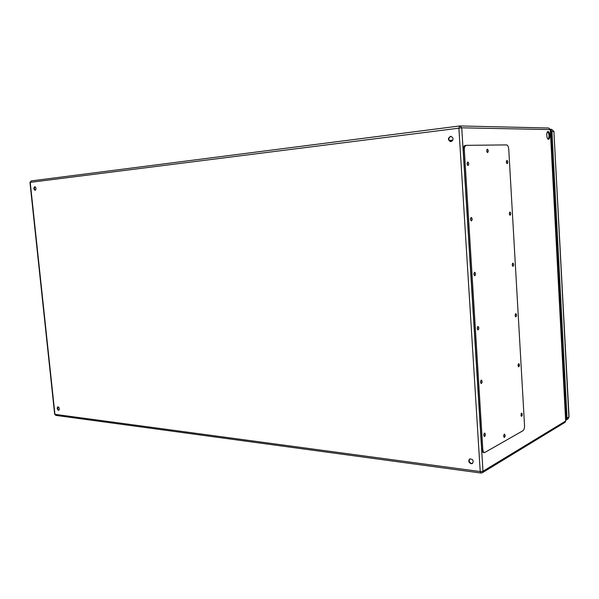 <?xml version="1.0" encoding="UTF-8"?>
<svg xmlns="http://www.w3.org/2000/svg" width="599" height="599" viewBox="0 0 599 599"><rect width="100%" height="100%" fill="white"/><g stroke="black" fill="none" stroke-linecap="round" stroke-linejoin="round"><path stroke-width="0.9" d="M548.063 131.548C549.979 131.398 550.459 139.215 548.534 139.223C546.602 139.619 546.026 131.578 547.988 131.555L548.063 131.548M483.917 434.215L483.835 435.271M518.083 364.978L518.06 365.502M480.638 381.211L480.585 382.334M515.2 314.947L515.192 315.561M477.321 327.616L477.298 328.799M512.287 264.414L512.295 265.08M473.966 273.429L473.981 274.649M509.337 213.356L509.367 214.06M470.574 218.635L470.627 219.87M503.714 435.623L503.744 436.581M486.755 150.933L486.897 151.712M506.365 161.767L506.417 162.471M467.153 163.213L467.242 164.47M471.196 463.738C468.62 462.525 468.111 460.931 469.668 458.954C473 459.074 473.921 460.594 472.431 463.506L471.196 463.738M450.89 141.656L450.658 141.671C447.64 139.874 447.693 138.077 450.822 136.287C453.743 137.912 453.765 139.702 450.89 141.656M35.124 190.31L35.079 190.31C33.566 189.172 33.469 187.966 34.787 186.686C36.284 187.779 36.397 188.984 35.124 190.31M58.47 410.278C57.047 409.207 56.838 408.061 57.841 406.833C59.451 407.612 59.743 408.75 58.732 410.255L58.47 410.278M548.167 139.155C549.493 136.505 549.313 134.019 547.628 131.705M469.871 458.856C468.56 460.871 469.137 462.421 471.593 463.506L472.618 463.379M451.032 136.295L450.98 136.302C448.172 138.122 448.134 139.904 450.867 141.656M35.041 186.716C34.031 187.951 34.121 189.127 35.326 190.25M58.096 406.818C57.362 408.196 57.646 409.304 58.942 410.143L58.957 410.143M466.074 145.37L465.116 145.475C463.836 145.871 463.222 147.474 463.274 150.274L481.746 449.055C481.933 451.144 482.517 452.29 483.49 452.5L484.464 452.612M487.092 152.168L486.905 149.653M503.834 436.918L503.999 434.567M467.534 165.174L467.332 162.464M506.657 163.257L506.499 160.944M470.896 220.582L470.784 217.894M509.592 214.839L509.494 212.548M474.228 275.368L474.198 272.702M512.489 265.881L512.459 263.612M477.515 329.525L477.568 326.897M515.365 316.377L515.387 314.138M480.772 383.083L480.9 380.485M518.21 366.348L518.285 364.147M483.999 436.042L484.187 433.481M521.033 415.803L521.152 413.639M466.284 145.347L466.187 145.355C464.906 145.752 464.292 147.354 464.345 150.154L482.794 449.183C482.989 451.272 483.565 452.417 484.546 452.619L522.979 430.711C524.058 429.835 524.574 428.098 524.537 425.522L508.753 149.293C508.484 146.62 507.765 145.16 506.589 144.906L466.284 145.347M521.504 413.19L521.512 416.38C522.44 415.347 522.5 414.276 521.677 413.153L521.504 413.19M484.516 433.137C483.633 434.485 483.625 435.623 484.501 436.551C485.587 435.466 485.662 434.312 484.733 433.084L484.516 433.137M518.667 363.69L518.704 366.895C519.625 365.839 519.662 364.761 518.801 363.66L518.667 363.69M481.259 380.118C480.353 381.451 480.361 382.596 481.289 383.555C482.36 382.439 482.412 381.278 481.431 380.088L481.259 380.118M515.791 313.666C514.983 314.879 515.013 315.958 515.874 316.886C516.78 315.808 516.787 314.722 515.896 313.644L515.791 313.666M477.965 326.507C477.036 327.818 477.066 328.971 478.047 329.967C479.103 328.814 479.118 327.653 478.092 326.485L477.965 326.507M512.894 263.111C512.063 264.316 512.1 265.394 513.014 266.36C513.905 265.245 513.882 264.159 512.954 263.103L512.894 263.111M474.64 272.283C473.682 273.586 473.727 274.746 474.767 275.78C475.801 274.582 475.786 273.414 474.715 272.275L474.64 272.283M509.959 212.024C509.113 213.207 509.165 214.3 510.123 215.303C510.992 214.15 510.947 213.057 509.981 212.024L509.959 212.024M471.271 217.452C470.29 218.725 470.35 219.9 471.45 220.971C472.461 219.728 472.409 218.56 471.301 217.444L471.271 217.452M506.994 160.397L506.979 160.397C506.133 161.588 506.207 162.688 507.196 163.707C508.042 162.539 507.974 161.438 506.994 160.397M467.864 161.985L467.841 161.985C466.861 163.272 466.95 164.463 468.096 165.541C469.069 164.283 468.995 163.1 467.864 161.985M504.336 434.178C503.512 435.48 503.512 436.574 504.321 437.472C505.324 436.416 505.399 435.308 504.538 434.125L504.336 434.178M487.421 149.136L487.391 149.136C486.493 150.379 486.575 151.525 487.653 152.573C488.544 151.367 488.47 150.222 487.421 149.136M550.474 130.619L550.99 131.675L566.1 418.132L565.703 419.135M550.399 129.429L551.956 131.563L567.043 418.214L565.763 420.258M550.421 129.609L548.721 128.006L550.279 129.586L461.739 127.819L482.981 471.256L565.666 421.03L550.279 129.586L565.793 420.857L565.014 422.347L565.793 420.872M548.721 128.006L459.987 125.947L461.739 127.819L30.227 182.366L54.943 414.336L480.218 471.563L458.879 128.036L459.673 125.962L31.17 180.92L459.598 125.977M452.05 141.162L450.044 141.401M449.153 140.503L452.874 140.069M481.259 472.963L482.27 472.768L482.981 471.256L480.218 471.563L481.259 472.963M55.842 415.392L54.659 414.201L55.842 415.392L480.93 473.03M29.957 182.418L31.17 180.92L29.957 182.418L54.659 414.201M464.345 150.154L463.274 150.274M482.794 449.183L481.746 449.055M566.1 418.267L565.658 418.229M565.576 416.672L566.025 416.709M550.998 131.795L550.541 131.847M550.384 129.324L551.701 129.354L553.918 131.593L551.956 131.563M566.1 420.094L567.949 418.971L569.05 416.904L553.918 131.593L568.885 417.106L567.043 418.214M569.05 416.904L567.949 418.971M565.014 422.347L482.27 472.768L480.967 473.038M466.187 145.355L465.116 145.475M551.701 129.354L554.09 131.615"/></g></svg>
